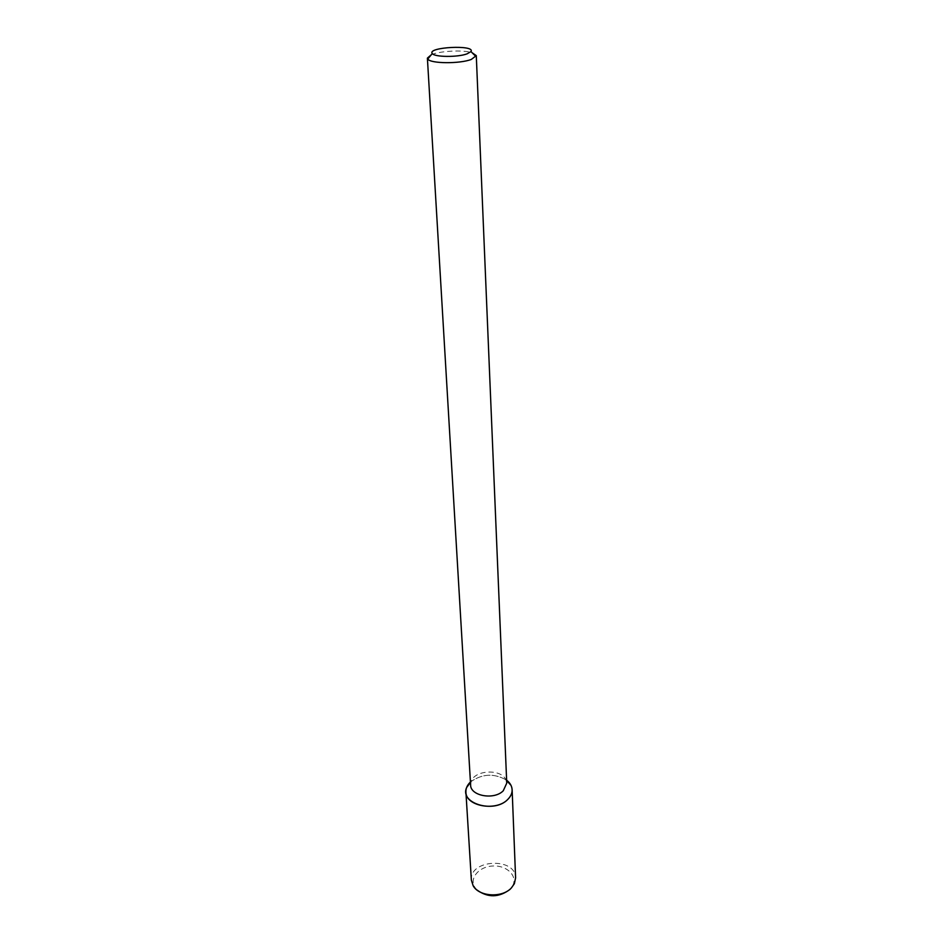 <?xml version="1.0" encoding="UTF-8"?>
<svg xmlns="http://www.w3.org/2000/svg" width="943" height="943" viewBox="0 0 943 943"><rect width="100%" height="100%" fill="white"/><g stroke="black" fill="none" stroke-linecap="round" stroke-linejoin="round"><path stroke-width="0.71" stroke-dasharray="4.71 3.54" d="M431.328 54.718C440.039 50.91 462.966 49.743 472.019 52.655M470.604 784.989L471.135 781.511C474.635 769.901 501.216 768.557 505.861 779.755L506.745 783.15M470.427 782.006C482.097 773.637 494.167 773.024 506.627 780.179C494.167 773.024 482.097 773.637 470.427 782.006M471.37 880.114C469.154 859.285 515.691 856.928 515.597 877.874M476.887 889.933L474.824 887.304C469.084 878.11 479.103 866.523 492.824 866.004C506.532 865.144 517.672 875.646 512.886 885.383L510.139 889.284M471.135 781.511L470.451 782.431M505.861 779.755L506.639 780.592M512.886 885.383L514.383 883.674M474.824 887.304L473.162 885.76"/><path stroke-width="1.41" d="M467.15 53.822C457.815 57.405 434.428 57.193 432.307 53.539C426.672 47.044 475.873 44.545 470.934 51.582L467.15 53.822M472.019 52.655L476.286 55.649L471.3 59.433C459.654 63.971 430.338 63.664 427.768 59.044L427.391 58.124L431.328 54.718M476.286 55.649L506.745 783.15L503.267 790.764C494.179 800.289 470.392 795.998 470.604 784.989L427.391 58.124M512.132 789.739C511.919 786.073 510.08 782.879 506.627 780.179L510.976 785.307C513.228 790.258 512.132 794.984 507.723 799.475C494.156 813.821 459.288 803.424 466.608 787.546L470.427 782.006C467.256 785.048 465.748 788.407 465.913 792.085L471.37 880.114L473.162 885.76C479.044 896.793 502.301 898.125 511.412 887.893L514.383 883.674L515.597 877.874L512.132 789.739C512.226 793.252 510.752 796.505 507.723 799.475C496.136 811.758 465.665 806.23 465.913 792.085M510.139 889.284C498.988 897.689 487.896 897.901 476.887 889.933M432.307 53.539L427.768 59.044M470.934 51.582L476.003 56.592M470.451 782.431L466.608 787.546M506.639 780.592L510.976 785.307"/></g></svg>
